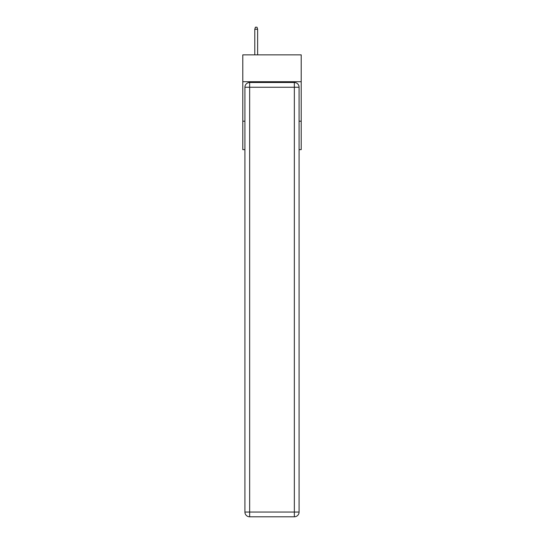 <?xml version="1.0" encoding="UTF-8"?>
<svg xmlns="http://www.w3.org/2000/svg" width="544" height="544" viewBox="0 0 544 544"><rect width="100%" height="100%" fill="white"/><g stroke="black" fill="none" stroke-linecap="round" stroke-linejoin="round"><path stroke-width="0.82" d="M301.213 81.716L301.213 54.869L242.787 54.869L242.787 81.716L301.213 81.716L301.213 149.62L299.084 149.62M244.916 121.196L242.787 121.196L242.787 81.716M301.213 121.196L299.084 121.196M242.787 121.196L242.787 149.62L244.916 149.62M249.655 82.504L294.345 82.504A4.74 4.74 0 0 1 299.084 87.244L299.084 512.06A4.74 4.74 0 0 1 294.345 516.8L249.655 516.8L249.655 512.06L294.345 512.06L294.345 87.244L249.655 87.244L249.655 512.06L244.916 512.06L244.916 87.244L249.655 87.244L249.655 82.504A4.74 4.74 0 0 0 244.916 87.244A4.74 4.74 0 0 1 249.655 82.504M244.916 512.06A4.74 4.74 0 0 0 249.655 516.8A4.74 4.74 0 0 1 244.916 512.06M257.632 54.869L257.632 29.254L254.789 29.254L254.789 54.869M254.789 29.254L255.415 27.2L256.999 27.2L257.632 29.254M294.345 516.8A4.74 4.74 0 0 0 299.084 512.06L294.345 512.06L294.345 516.8M299.084 87.244A4.74 4.74 0 0 0 294.345 82.504L294.345 87.244L299.084 87.244"/></g></svg>
